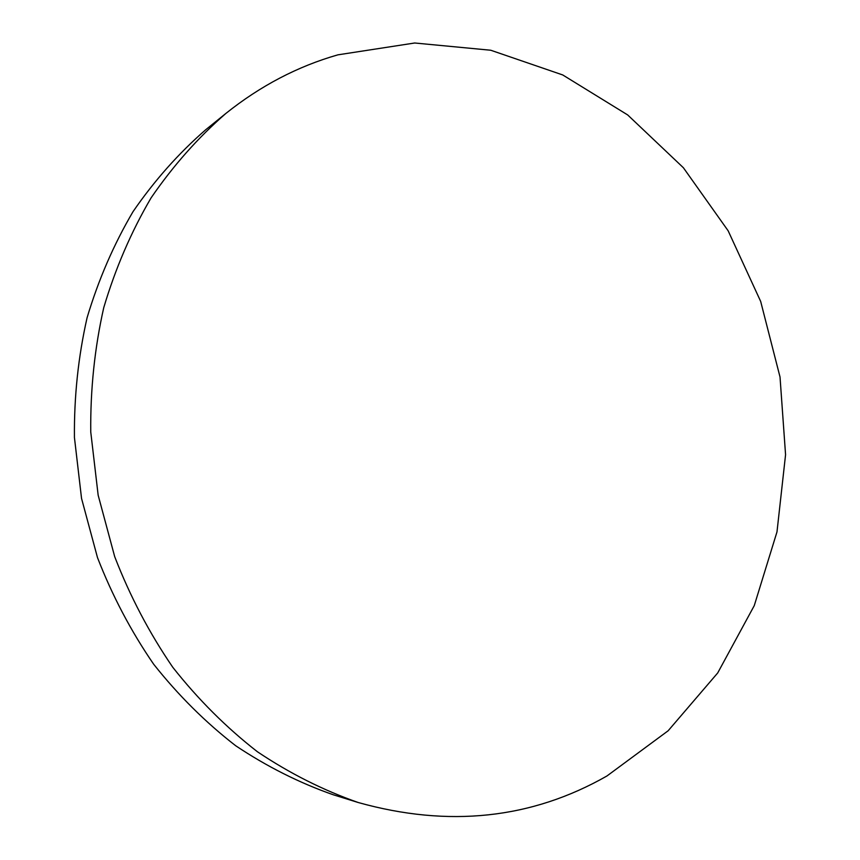 <?xml version="1.0" encoding="UTF-8"?>
<svg xmlns="http://www.w3.org/2000/svg" width="860" height="860" viewBox="0 0 860 860"><rect width="100%" height="100%" fill="white"/><g stroke="black" fill="none" stroke-linecap="round" stroke-linejoin="round"><path stroke-width="1.29" d="M606.934 775.989L668.145 730.774L717.713 672.939L754.263 605.623L776.988 531.888L785.567 454.725L780.02 376.992L760.681 301.452L728.162 230.813L683.399 167.754L627.682 114.939L562.73 74.949L490.781 50.245L414.692 43L337.915 54.836C297.764 66.295 260.408 85.839 225.836 113.466C197.94 137.75 173.032 165.873 151.091 197.864C131.204 231.781 115.412 268.395 103.737 307.708C94.643 348.117 90.321 389.548 90.751 431.989L98.158 495.209L114.703 556.678C130.01 596.259 149.382 633.132 172.796 667.306C198.198 699.492 226.427 727.657 257.462 751.79C289.691 773.376 323.252 790.275 358.158 802.498C448.662 827.782 531.587 818.946 606.934 775.989M225.836 113.466L205.669 129.785C178.568 153.359 154.37 180.632 133.074 211.581C113.767 244.391 98.448 279.758 87.096 317.684C78.271 356.674 74.046 396.611 74.433 437.493L81.539 498.402L97.492 557.603C112.284 595.722 130.999 631.251 153.639 664.189C178.224 695.224 205.561 722.4 235.651 745.717C266.901 766.582 299.473 782.944 333.379 794.812L358.158 802.498"/></g></svg>

